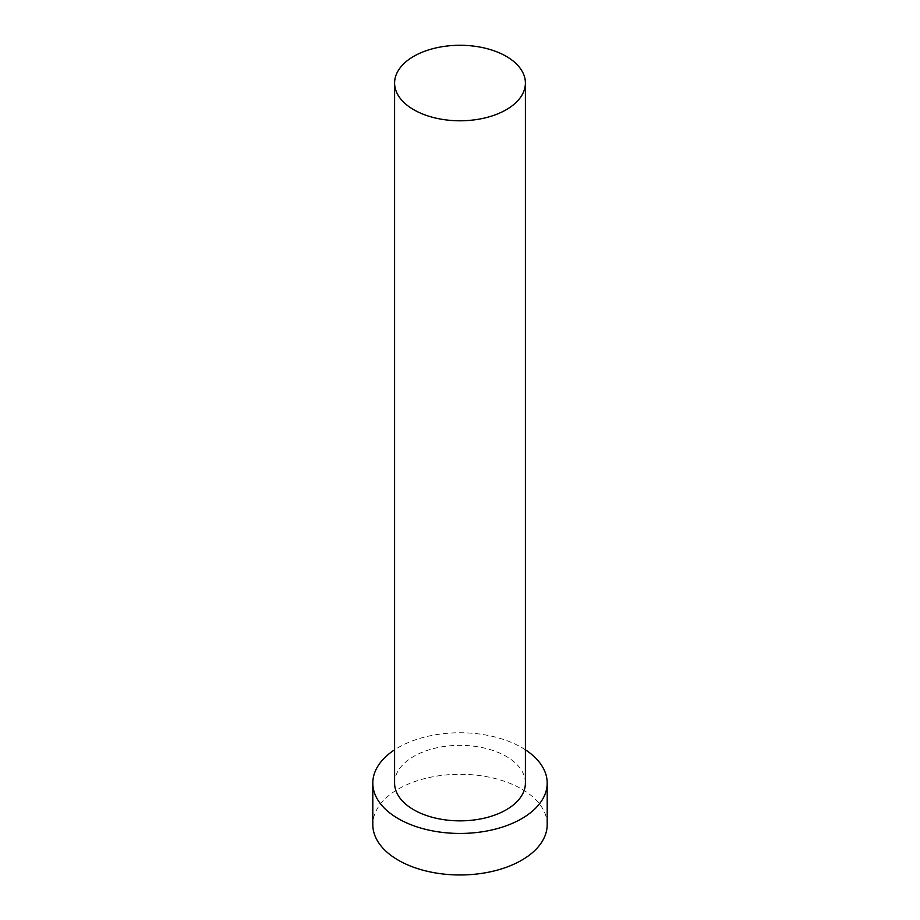 <?xml version="1.0" encoding="UTF-8"?>
<svg xmlns="http://www.w3.org/2000/svg" width="920" height="920" viewBox="0 0 920 920"><rect width="100%" height="100%" fill="white"/><g stroke="black" fill="none" stroke-linecap="round" stroke-linejoin="round"><path stroke-width="0.69" stroke-dasharray="4.6 3.45" d="M525.4 783.092A65.4 37.754 0 0 0 506.241 756.401A65.4 37.754 0 0 0 434.976 748.213A65.4 37.754 0 0 0 394.599 783.092M525.4 749.8A87.193 50.336 0 0 0 521.651 747.5A87.193 50.336 0 0 0 394.599 749.8M547.193 824.63A87.193 50.336 0 0 0 521.651 789.026A87.193 50.336 0 0 0 426.627 778.113A87.193 50.336 0 0 0 372.807 824.63"/><path stroke-width="1.38" d="M413.758 109.721A65.4 37.754 0 0 0 485.024 117.909A65.4 37.754 0 0 0 525.4 83.03A65.4 37.754 0 0 0 506.241 56.338A65.4 37.754 0 0 0 434.976 48.15A65.4 37.754 0 0 0 394.599 83.03A65.4 37.754 0 0 0 413.758 109.721M394.599 83.03L394.599 783.092A65.4 37.754 0 0 0 413.758 809.795A65.4 37.754 0 0 0 485.024 817.983A65.4 37.754 0 0 0 525.4 783.092L525.4 83.03M394.599 749.8A87.193 50.336 0 0 0 372.807 783.092A87.193 50.336 0 0 0 398.348 818.696A87.193 50.336 0 0 0 493.373 829.61A87.193 50.336 0 0 0 547.193 783.092A87.193 50.336 0 0 0 525.4 749.8M372.807 783.092L372.807 824.63A87.193 50.336 0 0 0 398.348 860.223A87.193 50.336 0 0 0 493.373 871.136A87.193 50.336 0 0 0 547.193 824.63L547.193 783.092"/></g></svg>

